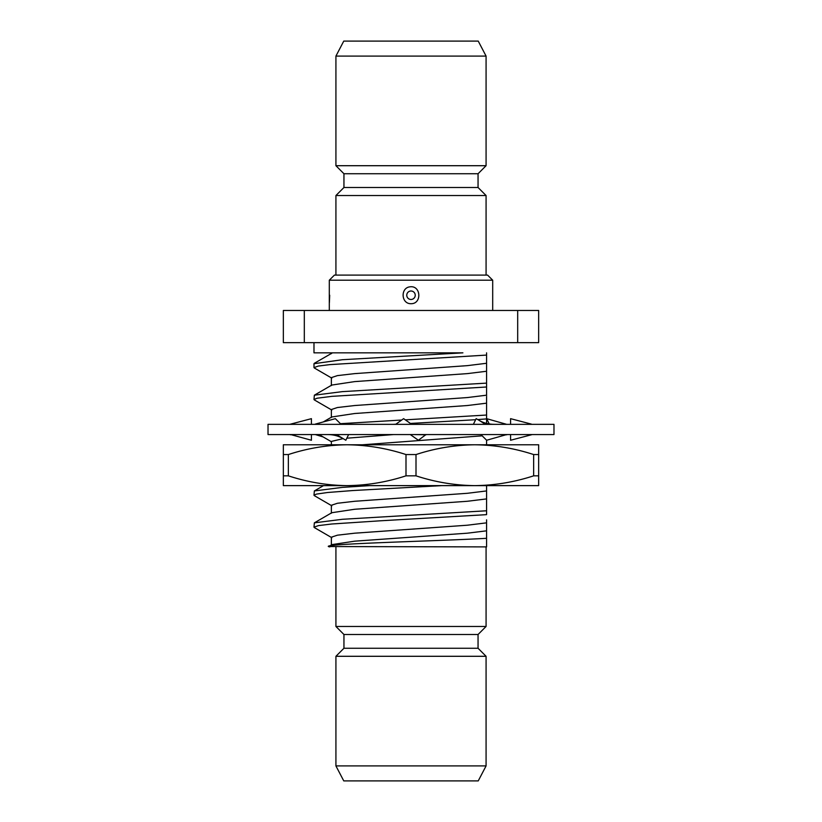 <?xml version="1.0" encoding="UTF-8"?>
<svg xmlns="http://www.w3.org/2000/svg" width="822" height="822" viewBox="0 0 822 822"><rect width="100%" height="100%" fill="white"/><g stroke="black" fill="none" stroke-linecap="round" stroke-linejoin="round"><path stroke-width="1.23" d="M396.019 424.347L408.082 424.347M411.719 424.347L403.602 418.665L396.019 424.101M425.981 434.561L418.398 440.253L410.281 434.561M425.981 434.807L413.918 434.561M553.977 434.561L268.023 434.561L268.023 424.347L553.977 424.347L553.977 434.561M315.309 424.347L323.21 424.347M341.099 424.347L335.355 418.665L315.309 424.101M336.496 434.561L345.826 440.253L348.641 434.561M336.496 434.807L327.362 434.561C333.167 434.561 338.304 435.865 342.774 438.465M311.425 424.347L311.425 418.665L289.765 424.347M290.659 434.561L311.425 440.253L311.425 434.561M290.659 434.807L289.765 434.561M315.309 434.561L323.138 436.924M506.691 424.347L486.645 418.665L489.254 423.947M531.341 424.347L532.235 424.347M510.575 424.347L510.575 418.665L531.341 424.101M532.235 434.561L510.575 440.253L510.575 434.561M485.504 424.101L494.639 424.347C488.833 424.347 483.696 423.042 479.226 420.443L485.504 424.347M473.359 424.347L476.174 418.665L479.226 420.443M506.691 434.561L486.645 440.253L480.901 434.561M506.691 434.807L498.79 434.561M405.996 454.556L405.996 475.835C386.761 482.113 367.157 485.381 347.172 485.627C327.156 485.391 307.541 482.124 288.347 475.835L288.347 454.556L283.343 454.556L283.343 485.627L474.828 485.627C454.802 485.391 435.198 482.124 416.004 475.835L416.004 454.556L405.996 454.556C386.761 448.278 367.157 445.021 347.172 444.774C327.156 445.01 307.541 448.267 288.347 454.556M283.343 454.556L283.343 444.774L474.828 444.774C454.802 445.01 435.198 448.267 416.004 454.556M533.653 454.556C514.418 448.278 494.813 445.021 474.828 444.774L538.657 444.774L538.657 454.556L533.653 454.556L533.653 475.835C514.418 482.113 494.813 485.381 474.828 485.627L538.657 485.627L538.657 454.556M416.004 475.835L405.996 475.835M538.657 475.835L533.653 475.835M288.347 475.835L283.343 475.835M317.59 444.774L331.358 444.774L331.358 441.435L343.062 438.629M331.821 410.055L314.364 399.934L313.983 399.492L317.097 398.218L331.852 396.348L486.573 386.998L486.573 383.124L342.394 391.632L314.364 395.187L331.821 385.056L354.683 381.603L467.317 373.62L486.573 371.256L486.573 383.124M313.983 399.492L314.364 395.187M393.224 424.347L396.019 424.203M410.435 423.443L475.65 419.713M477.736 419.569L486.573 418.912L486.573 415.038L405.287 419.847M340.431 423.69L401.691 420.032M331.821 505.797L314.364 495.666L313.983 495.234L316.449 494.104L327.536 492.501L352.72 490.549L441.846 485.627M313.983 495.234L314.364 490.929L342.394 487.374L369.715 485.627M331.821 537.711L314.364 527.58L313.983 527.149L318.474 525.607L331.718 524.004L380.011 520.819L486.573 514.654L486.573 510.781L342.394 519.288L314.364 522.843L331.821 512.712L354.683 509.26L467.317 501.276L486.573 498.913L486.573 510.781M313.983 527.149L314.364 522.843M486.573 538.307L486.573 546.897L328.944 546.548L331.821 544.626L354.683 541.174L467.317 533.19L486.573 530.827L486.573 538.307C441.784 540.999 312.73 543.907 329.817 546.897M313.983 363.704L342.394 359.717L462.899 352.844L313.983 352.844L313.983 342.651M314.364 363.273L332.478 352.844M486.573 408.113L486.573 406.027M323.241 421.953L331.821 416.97L354.683 413.517L467.317 405.534L486.573 403.17L486.573 415.038M486.573 440.181L486.573 444.774M362.636 444.774L482.185 435.835M486.573 519.853L486.573 530.827M331.358 513.247L331.358 505.263L337.421 503.27L354.683 501.276L467.317 493.303L486.573 490.929L486.573 498.913M346.843 438.198L393.604 434.561M331.358 417.504L331.358 409.531L337.421 407.527L354.683 405.534L467.317 397.56L486.573 395.187L486.573 403.17M331.358 385.59L331.358 377.617L337.421 375.613L354.683 373.62L467.317 365.646L486.573 363.273L486.573 371.256M486.573 360.745L486.573 360.036M486.573 485.627L486.573 490.929M486.573 418.912L486.573 423.402M486.573 386.998L486.573 395.187M486.573 391.95L486.573 380.072M314.477 368.081L313.983 367.578L318.381 366.057L329.858 364.619L486.573 355.083L486.573 363.273M486.573 355.083L486.573 352.844M335.921 275.103L335.921 195.533L486.079 195.533L486.079 275.103M343.76 41.1L478.24 41.1L486.079 56.091L335.921 56.091L343.76 41.1M343.945 173.74L478.055 173.74L478.055 187.498L343.945 187.498L343.945 173.74L335.921 165.705L335.921 56.091M335.921 165.705L486.079 165.705L486.079 56.091M343.945 187.498L335.921 195.533M492.697 280.21L329.303 280.21L334.41 275.103L487.59 275.103L492.697 280.21L492.697 310.48M329.303 280.21L329.303 310.48M329.396 302.588L329.694 295.232M410.065 286.827C421.09 285.275 422.025 303.976 411 303.698C401.095 303.976 400.242 287.7 410.065 286.827M517.685 342.651L517.685 310.48L538.657 310.48L538.657 342.651L304.315 342.651L304.315 310.48L283.343 310.48L283.343 342.651L304.315 342.651M517.685 310.48L304.315 310.48M478.24 780.9L343.76 780.9L335.921 765.909L486.079 765.909L478.24 780.9M478.055 648.26L343.945 648.26L343.945 634.502L478.055 634.502L478.055 648.26L486.079 656.295L486.079 765.909M486.079 656.295L335.921 656.295L335.921 765.909M478.055 634.502L486.079 626.467L335.921 626.467L343.945 634.502M486.079 546.897L486.079 626.467M331.358 545.161L331.358 537.177L337.421 535.184L354.683 533.19L467.317 525.217L486.573 522.843M411 299.475A4.244 4.244 0 0 0 414.668 293.115A4.244 4.244 0 0 0 407.332 293.115A4.244 4.244 0 0 0 411 299.475M314.364 490.929L323.508 485.627M331.358 353.676L331.358 352.844M331.358 441.702L319.049 434.561M331.821 378.141L314.364 368.009M313.983 367.578L313.983 363.714M478.055 173.74L486.079 165.705M478.055 187.498L486.079 195.533M343.945 648.26L335.921 656.295M335.921 546.897L335.921 626.467"/></g></svg>
